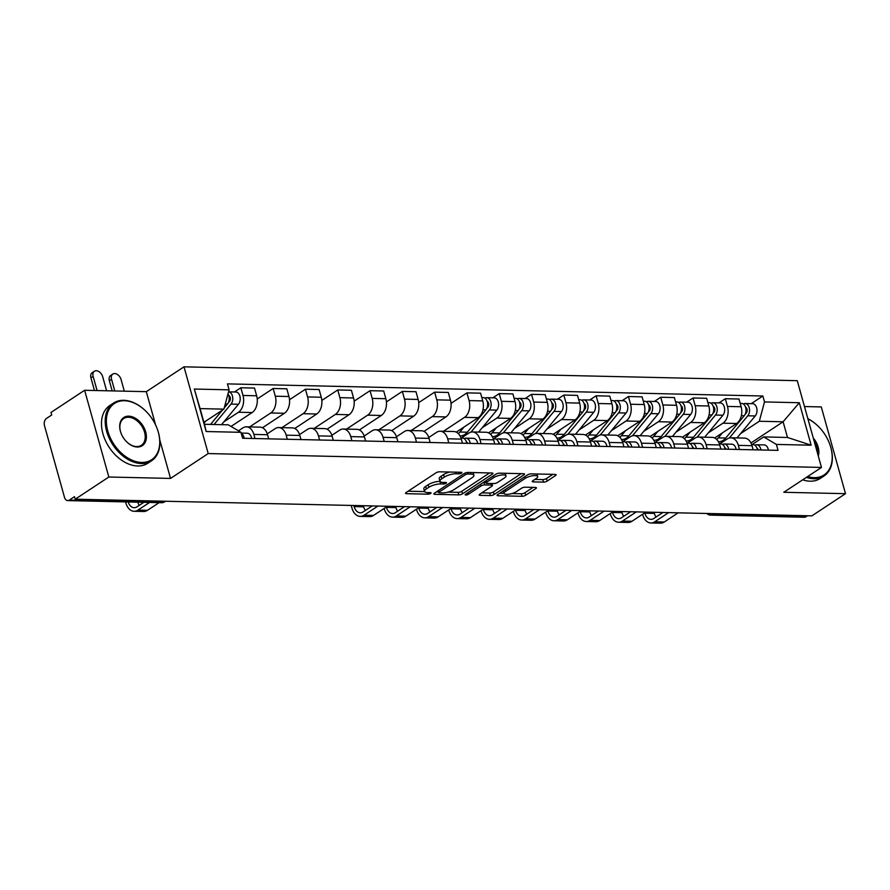 <?xml version="1.0" encoding="UTF-8"?>
<svg xmlns="http://www.w3.org/2000/svg" width="890" height="890" viewBox="0 0 890 890"><rect width="100%" height="100%" fill="white"/><g stroke="black" fill="none" stroke-linecap="round" stroke-linejoin="round"><path stroke-width="1.33" d="M461.498 473.091A1.902 0.59 164.4 0 0 461.899 472.546A1.902 0.59 164.4 0 0 461.231 472.29L439.638 471.8A2.715 0.846 164.4 0 0 435.955 472.857L406.096 492.537A2.715 0.846 164.4 0 0 405.517 493.316A2.715 0.846 164.4 0 0 406.474 493.683L428.068 494.173A1.902 0.59 164.4 0 0 430.649 493.438A1.902 0.59 164.4 0 0 431.06 492.893A1.902 0.59 164.4 0 0 430.382 492.637L427.589 492.57A8.678 2.715 164.4 0 1 424.541 491.414A8.678 2.715 164.4 0 1 426.399 488.922L428.88 487.286A8.678 2.715 164.4 0 1 440.695 483.938L443.487 483.993A1.902 0.59 164.4 0 0 446.068 483.259A1.902 0.59 164.4 0 0 446.48 482.725A1.902 0.59 164.4 0 0 445.812 482.469L443.02 482.402A8.678 2.715 164.4 0 1 439.96 481.234A8.678 2.715 164.4 0 1 441.818 478.753L444.31 477.118A8.678 2.715 164.4 0 1 456.114 473.758L458.917 473.825A1.902 0.59 164.4 0 0 461.498 473.091M543.479 482.124A2.715 0.846 164.4 0 0 547.172 481.078L555.549 475.56A2.715 0.846 164.4 0 0 556.128 474.782A2.715 0.846 164.4 0 0 555.171 474.415L531.197 473.869A2.715 0.846 164.4 0 0 527.503 474.926L497.655 494.606A2.715 0.846 164.4 0 0 497.076 495.385A2.715 0.846 164.4 0 0 498.022 495.752L522.007 496.297A2.715 0.846 164.4 0 0 525.701 495.241L535.813 488.577A2.715 0.846 164.4 0 0 536.392 487.798A2.715 0.846 164.4 0 0 535.435 487.431L525.178 487.197A2.715 0.846 164.4 0 0 521.484 488.254L516.467 491.558A7.253 2.27 164.4 0 1 508.969 494.195A7.253 2.27 164.4 0 1 504.04 493.383A7.253 2.27 164.4 0 1 505.598 491.313L525.245 478.353A7.253 2.27 164.4 0 1 532.754 475.716A7.253 2.27 164.4 0 1 537.671 476.517A7.253 2.27 164.4 0 1 536.125 478.598L532.843 480.756A2.715 0.846 164.4 0 0 532.264 481.534A2.715 0.846 164.4 0 0 533.221 481.902L543.479 482.124L542.778 479.599A2.715 0.846 164.4 0 0 546.471 478.553L552.812 474.359M155.628 425.008L146.316 391.667L84.617 390.276L108.836 477.018L170.535 478.42L208.215 453.566L821.481 467.428L783.801 492.281L845.5 493.672L811.88 515.855L75.216 499.201L74.515 496.665L69.275 500.124L163.07 502.238A5.529 3.76 56.6 0 0 164.695 501.804L165.551 501.237M108.836 477.018L75.216 499.201M492.348 474.125A2.715 0.846 164.4 0 0 492.926 473.358A2.715 0.846 164.4 0 0 491.97 472.991L467.995 472.445A2.715 0.846 164.4 0 0 464.302 473.491L434.454 493.182A2.715 0.846 164.4 0 0 433.864 493.961A2.715 0.846 164.4 0 0 434.821 494.317L458.806 494.862A2.715 0.846 164.4 0 0 462.489 493.817L492.348 474.125L492.025 472.991M499.59 473.157L523.576 473.703A2.715 0.846 164.4 0 1 524.533 474.07A2.715 0.846 164.4 0 1 523.943 474.837L494.095 494.529A2.715 0.846 164.4 0 1 490.401 495.574L480.144 495.341A2.715 0.846 164.4 0 1 479.187 494.985A2.715 0.846 164.4 0 1 479.766 494.206L491.87 486.218A2.715 0.846 164.4 0 0 492.459 485.451A2.715 0.846 164.4 0 0 491.503 485.083L484.694 484.928A2.715 0.846 164.4 0 0 481.001 485.973L468.396 494.284A1.902 0.59 164.4 0 1 466.438 494.974A1.902 0.59 164.4 0 1 465.147 494.762A1.902 0.59 164.4 0 1 465.548 494.228L495.897 474.203A2.715 0.846 164.4 0 1 499.59 473.157M84.617 390.276L50.997 412.448L51.709 414.985L46.469 418.434A5.529 3.66 -88.7 0 0 44.5 425.72L64.481 497.288A5.529 3.66 -88.7 0 0 67.74 500.592A5.529 3.66 -88.7 0 0 69.275 500.124M146.316 391.667L183.996 366.825L797.262 380.686L821.481 467.428M845.5 493.672L821.281 406.93L804.482 406.552M807.486 515.755L805.928 516.779A5.529 3.66 91.3 0 1 804.393 517.246L710.609 515.121A5.529 3.66 -88.7 0 0 712.145 514.654L805.928 516.779M238.431 430.827L242.848 427.912A12.716 8.422 91.3 0 1 246.385 426.833A12.716 8.422 91.3 0 1 253.861 434.42L255.018 438.536M231.033 426.455L252.126 412.548A12.716 8.422 -88.7 0 0 256.654 395.783L242.992 395.472A12.716 8.422 91.3 0 1 238.464 412.237L223.846 421.871M242.992 395.472L240.834 387.762L234.459 391.967M268.68 438.848L267.534 434.732A12.716 8.422 -88.7 0 0 260.047 427.144L246.385 426.833M256.654 395.783L254.507 388.073L240.834 387.762M267.256 433.853L275.144 428.646A12.716 8.422 91.3 0 1 278.681 427.567A12.716 8.422 91.3 0 1 286.168 435.154L287.314 439.271M257.232 398.976L273.13 388.496L275.288 396.206A12.716 8.422 91.3 0 1 270.76 412.971L249.623 426.911M300.976 439.582L299.83 435.466A12.716 8.422 -88.7 0 0 292.343 427.879L278.681 427.567M262.483 427.756L284.433 413.272A12.716 8.422 -88.7 0 0 288.95 396.517L286.803 388.797L273.13 388.496M299.552 434.576L307.439 429.38A12.716 8.422 91.3 0 1 310.977 428.301A12.716 8.422 91.3 0 1 318.464 435.889L319.61 440.005M289.528 399.71L305.437 389.219L307.584 396.94A12.716 8.422 91.3 0 1 303.067 413.694L281.919 427.645M333.272 440.305L332.126 436.189A12.716 8.422 -88.7 0 0 324.639 428.602L310.977 428.301M294.779 428.479L316.729 414.006A12.716 8.422 -88.7 0 0 321.257 397.24L319.098 389.531L305.437 389.219M331.848 435.31L339.735 430.104A12.716 8.422 91.3 0 1 343.273 429.024A12.716 8.422 91.3 0 1 350.76 436.612L351.906 440.728M321.824 400.444L337.733 389.954L339.891 397.663A12.716 8.422 91.3 0 1 335.363 414.428L314.214 428.368M365.579 441.04L364.422 436.923A12.716 8.422 -88.7 0 0 356.946 429.336L343.273 429.024M327.075 429.214L349.025 414.74A12.716 8.422 -88.7 0 0 353.553 397.975L351.394 390.265L337.733 389.954M364.155 436.044L372.042 430.838A12.716 8.422 91.3 0 1 375.58 429.759A12.716 8.422 91.3 0 1 383.056 437.346L384.213 441.462M354.131 401.168L370.029 390.688L372.187 398.397A12.716 8.422 91.3 0 1 367.659 415.152L346.522 429.102M397.875 441.774L396.729 437.657A12.716 8.422 -88.7 0 0 389.242 430.07L375.58 429.759M359.371 429.937L381.332 415.463A12.716 8.422 -88.7 0 0 385.848 398.709L383.701 390.988L370.029 390.688M396.451 436.768L404.338 431.572A12.716 8.422 91.3 0 1 407.876 430.493A12.716 8.422 91.3 0 1 415.363 438.069L416.509 442.197M386.427 401.902L402.336 391.411L404.483 399.132A12.716 8.422 91.3 0 1 399.955 415.886L378.817 429.837M430.17 442.497L429.024 438.381A12.716 8.422 -88.7 0 0 421.537 430.793L407.876 430.493M391.678 430.671L413.628 416.197A12.716 8.422 -88.7 0 0 418.144 399.432L415.997 391.722L402.336 391.411M428.746 437.502L436.634 432.295A12.716 8.422 91.3 0 1 440.172 431.216A12.716 8.422 91.3 0 1 447.659 438.803L448.805 442.92M418.723 402.636L434.632 392.145L436.779 399.855A12.716 8.422 91.3 0 1 432.262 416.62L411.113 430.56M462.466 443.231L461.32 439.115A12.716 8.422 -88.7 0 0 453.833 431.528L440.172 431.216M423.974 431.405L445.923 416.921A12.716 8.422 -88.7 0 0 450.451 400.166L448.293 392.457L434.632 392.145M461.309 438.058L468.93 433.03A12.716 8.422 91.3 0 1 472.468 431.95A12.716 8.422 91.3 0 1 479.955 439.538L481.101 443.654M451.03 403.359L466.927 392.879L469.086 400.589A12.716 8.422 91.3 0 1 464.558 417.343L443.409 431.294M494.773 443.965L493.616 439.849A12.716 8.422 -88.7 0 0 486.14 432.262L472.468 431.95M456.27 432.128L478.219 417.655A12.716 8.422 -88.7 0 0 482.747 400.901L480.589 393.18L466.927 392.879M493.605 438.792L501.237 433.753A12.716 8.422 91.3 0 1 504.775 432.685A12.716 8.422 91.3 0 1 512.251 440.261L513.408 444.388M492.849 397.808L499.223 393.603L501.382 401.323A12.716 8.422 91.3 0 1 496.854 418.078L482.235 427.723M527.069 444.689L525.923 440.572A12.716 8.422 -88.7 0 0 518.436 432.985L504.775 432.685M488.577 432.863L510.526 418.389A12.716 8.422 -88.7 0 0 515.043 401.624L512.896 393.914L499.223 393.603M525.901 439.515L533.533 434.487A12.716 8.422 91.3 0 1 537.071 433.408A12.716 8.422 91.3 0 1 544.558 440.995L545.703 445.111M525.156 398.542L531.53 394.337L533.677 402.046A12.716 8.422 91.3 0 1 529.149 418.812L514.542 428.446M559.365 445.423L558.219 441.307A12.716 8.422 -88.7 0 0 550.732 433.719L537.071 433.408M520.873 433.597L542.822 419.112A12.716 8.422 -88.7 0 0 547.339 402.358L545.192 394.648L531.53 394.337M558.208 440.25L565.829 435.221A12.716 8.422 91.3 0 1 569.366 434.142A12.716 8.422 91.3 0 1 576.854 441.729L577.999 445.846M557.452 399.265L563.826 395.06L565.973 402.781A12.716 8.422 91.3 0 1 561.457 419.535L546.838 429.18M591.661 446.157L590.515 442.03A12.716 8.422 -88.7 0 0 583.028 434.454L569.366 434.142M553.168 434.32L575.118 419.846A12.716 8.422 -88.7 0 0 579.646 403.092L577.488 395.371L563.826 395.06M590.504 440.984L598.136 435.944A12.716 8.422 91.3 0 1 601.662 434.876A12.716 8.422 91.3 0 1 609.149 442.452L610.295 446.58M589.747 399.999L596.122 395.794L598.28 403.504A12.716 8.422 91.3 0 1 593.752 420.269L579.134 429.915M623.968 446.88L622.811 442.764A12.716 8.422 -88.7 0 0 615.335 435.177L601.662 434.876M585.464 435.054L607.414 420.581A12.716 8.422 -88.7 0 0 611.942 403.815L609.784 396.106L596.122 395.794M622.8 441.707L630.431 436.678A12.716 8.422 91.3 0 1 633.969 435.599A12.716 8.422 91.3 0 1 641.445 443.187L642.602 447.303M622.043 400.734L628.418 396.528L630.576 404.238A12.716 8.422 91.3 0 1 626.048 421.003L611.43 430.638M656.264 447.614L655.118 443.498A12.716 8.422 -88.7 0 0 647.631 435.911L633.969 435.599M617.771 435.789L639.721 421.304A12.716 8.422 -88.7 0 0 644.238 404.55L642.091 396.84L628.418 396.528M655.096 442.441L662.727 437.413A12.716 8.422 91.3 0 1 666.265 436.334A12.716 8.422 91.3 0 1 673.752 443.921L674.898 448.037M654.35 401.457L660.725 397.252L662.872 404.972A12.716 8.422 91.3 0 1 658.355 421.726L643.737 431.372M688.56 448.349L687.414 444.221A12.716 8.422 -88.7 0 0 679.927 436.645L666.265 436.334M650.067 436.512L672.017 422.038A12.716 8.422 -88.7 0 0 676.534 405.284L674.386 397.563L660.725 397.252M687.403 443.164L695.023 438.136A12.716 8.422 91.3 0 1 698.561 437.057A12.716 8.422 91.3 0 1 706.048 444.644L707.194 448.76M686.646 402.191L693.021 397.986L695.168 405.695A12.716 8.422 91.3 0 1 690.651 422.461L676.033 432.095M720.867 449.072L719.71 444.955A12.716 8.422 -88.7 0 0 712.223 437.368L698.561 437.057M682.363 437.246L704.313 422.772A12.716 8.422 -88.7 0 0 708.841 406.007L706.682 398.297L693.021 397.986M719.698 443.899L727.33 438.87A12.716 8.422 91.3 0 1 730.857 437.791A12.716 8.422 91.3 0 1 738.344 445.378L739.49 449.495M718.942 402.925L725.317 398.72L727.475 406.43A12.716 8.422 91.3 0 1 722.947 423.195L708.329 432.829M753.163 449.806L752.006 445.69A12.716 8.422 -88.7 0 0 744.529 438.103L730.857 437.791M714.659 437.98L736.609 423.495A12.716 8.422 -88.7 0 0 741.136 406.741L738.978 399.02L725.317 398.72M203.91 422.316L223.891 409.144L200.083 408.599L204.455 424.285L228.263 424.819L240.968 432.318L242.625 438.258L778.038 450.362L776.38 444.422L763.676 436.923L787.494 437.468L783.111 421.782L759.303 421.248L740.625 433.564M240.968 432.318L206.18 431.528L194.32 389.041L229.097 389.831L223.891 409.144M759.303 421.248L764.51 401.935L762.852 395.994L227.44 383.89L229.097 389.831M764.51 401.935L799.298 402.725L811.157 445.211L776.38 444.422M208.215 453.566L183.996 366.825M170.535 478.42L159.755 439.805M750.971 442.975L783.111 421.782L799.298 402.725M751.994 444.633L763.676 436.923M751.238 403.648L762.852 395.994M206.18 431.528L204.455 424.285M194.32 389.041L200.083 408.599M787.494 437.468L811.157 445.211M449.695 472.034A8.678 2.715 164.4 0 0 443.598 474.581L444.31 477.118M439.96 481.234L439.26 478.709A8.678 2.715 164.4 0 1 441.117 476.228L443.598 474.581M424.541 491.414L423.829 488.877A8.678 2.715 164.4 0 1 425.687 486.396L428.179 484.761A8.678 2.715 164.4 0 1 439.983 481.401L440.027 481.401M408.121 491.202L424.608 491.58M448.037 492.103L458.094 492.337A2.715 0.846 164.4 0 0 461.788 491.291L489.611 472.935M436.478 491.847L438.514 491.892M467.906 474.025A1.902 0.59 164.4 0 0 465.325 474.759L439.115 492.048A1.902 0.59 164.4 0 0 438.714 492.582A1.902 0.59 164.4 0 0 439.382 492.838L442.33 492.904A8.678 2.715 164.4 0 0 454.134 489.556L472.045 477.741A8.678 2.715 164.4 0 0 473.903 475.26A8.678 2.715 164.4 0 0 470.855 474.092L467.906 474.025L467.473 472.468M473.903 475.26L473.202 472.735A8.678 2.715 164.4 0 0 473.135 472.557M521.217 473.647L493.394 492.003L494.095 494.529M481.79 492.871L489.7 493.049A2.715 0.846 164.4 0 0 493.394 492.003M485.896 482.447L483.982 482.402A2.715 0.846 164.4 0 0 483.448 482.425M504.441 477.941A7.253 2.27 164.4 0 0 505.987 475.861A7.253 2.27 164.4 0 0 501.07 475.06A7.253 2.27 164.4 0 0 493.561 477.685L486.641 482.258A2.715 0.846 164.4 0 0 486.062 483.036A2.715 0.846 164.4 0 0 487.019 483.392L493.828 483.548A2.715 0.846 164.4 0 0 497.51 482.502L504.441 477.941M505.286 473.335A7.253 2.27 164.4 0 0 505.275 473.291L505.987 475.861M534.868 479.421L542.778 479.599M511.884 493.55L521.295 493.761A2.715 0.846 164.4 0 0 524.989 492.715L533.077 487.375M499.679 493.271L504.04 493.372L503.34 490.857M112.185 390.899L109.348 380.731A6.352 4.328 -123.4 0 1 110.605 375.536L112.796 374.078A6.352 4.328 56.6 0 0 111.539 379.285L114.799 390.955M124.322 391.177L121.062 379.496A6.352 4.328 56.6 0 0 112.796 374.078M228.24 402.881L229.542 401.312A3.315 2.192 -88.7 0 0 230.343 398.041A3.315 2.192 -88.7 0 0 228.786 395.527M214.078 424.497L230.999 404.105A6.909 4.572 -88.7 0 0 232.579 396.628A6.909 4.572 -88.7 0 0 228.552 391.845L235.794 392.001A6.909 4.572 -88.7 0 1 240 396.64A6.909 4.572 -88.7 0 1 238.453 404.271L221.532 424.664M229.197 399.566L230.388 398.776M210.563 424.419L222.456 410.09M224.202 407.976L227.484 404.027A6.909 4.572 -88.7 0 0 228.018 393.847M204.11 423.039L205.679 421.148M94.462 390.499L90.947 377.894A6.352 4.328 -123.4 0 1 92.204 372.688L94.407 371.241A6.352 4.328 56.6 0 0 93.139 376.448L97.077 390.554M106.611 390.777L102.662 376.659A6.352 4.328 56.6 0 0 94.407 371.241M128.193 501.96A10.369 6.864 -88.7 0 0 134.156 507.689A10.369 6.864 -88.7 0 0 137.038 506.811L143.857 502.316M241.268 433.43A6.909 4.572 91.3 0 1 244.16 438.292M241.179 433.085L247.309 433.219A6.909 4.572 91.3 0 1 251.614 438.47M149.565 502.438L137.961 510.092A13.962 9.245 91.3 0 1 134.078 511.283A13.962 9.245 91.3 0 1 125.857 502.95L125.568 501.893M159.088 502.661L147.484 510.315A13.962 9.245 91.3 0 1 143.602 511.494L134.078 511.283M137.716 502.171A10.369 6.864 -88.7 0 0 139.285 505.331M141.666 462.444A33.72 22.962 56.6 0 0 157.697 430.17A33.72 22.962 56.6 0 0 144.058 409.489A33.72 22.962 56.6 0 0 124.433 400.734A33.72 22.962 56.6 0 0 107.79 431.016A33.72 22.962 56.6 0 0 141.666 462.444M157.741 430.315A34.554 23.529 -123.4 0 1 157.797 430.471A34.554 23.529 -123.4 0 1 151.567 460.764A34.554 23.529 -123.4 0 1 141.365 463.534A34.554 23.529 -123.4 0 1 109.214 438.258A34.554 23.529 -123.4 0 1 113.52 403.081A34.554 23.529 -123.4 0 1 123.71 400.311A34.554 23.529 -123.4 0 1 143.824 409.278A34.554 23.529 -123.4 0 1 143.935 409.378M137.349 447.014A16.866 11.481 -123.4 0 1 127.537 442.642A16.866 11.481 -123.4 0 1 120.717 432.295A16.866 11.481 -123.4 0 1 128.739 416.164A16.866 11.481 -123.4 0 1 145.671 431.873A16.866 11.481 -123.4 0 1 137.349 447.014M127.426 442.53A16.031 10.914 56.6 0 0 136.637 446.591A16.031 10.914 56.6 0 0 141.365 445.3A16.031 10.914 56.6 0 0 143.368 428.98A16.031 10.914 56.6 0 0 128.449 417.254A16.031 10.914 56.6 0 0 123.71 418.545A16.031 10.914 56.6 0 0 120.773 432.451M151.567 460.764L147.84 463.212A34.554 23.529 -123.4 0 1 137.65 465.982A34.554 23.529 -123.4 0 1 105.498 440.717A34.554 23.529 -123.4 0 1 109.804 405.529L113.52 403.081M807.653 476.551A33.72 22.962 56.6 0 0 814.139 477.652A33.72 22.962 56.6 0 0 830.17 445.378A33.72 22.962 56.6 0 0 816.531 424.697A33.72 22.962 56.6 0 0 807.909 418.834M807.864 418.678A34.554 23.529 -123.4 0 1 816.297 424.486A34.554 23.529 -123.4 0 1 816.419 424.586M830.225 445.523A34.554 23.529 -123.4 0 1 830.27 445.668A34.554 23.529 -123.4 0 1 824.04 475.972A34.554 23.529 -123.4 0 1 813.838 478.742A34.554 23.529 -123.4 0 1 806.407 477.374M824.04 475.972L820.324 478.42A34.554 23.529 -123.4 0 1 810.123 481.19A34.554 23.529 -123.4 0 1 802.691 479.821M813.271 438.025A16.866 11.481 -123.4 0 1 818.288 456.025M817.621 453.622A16.031 10.914 56.6 0 0 814.127 441.117M460.987 438.047L462.422 438.08A6.909 4.572 91.3 0 1 466.738 443.331M353.842 505.498L354.153 506.61A10.369 6.864 -88.7 0 0 360.25 512.796A10.369 6.864 -88.7 0 0 363.131 511.917L372.243 505.909M466.393 441.863A3.315 2.192 91.3 0 1 467.684 443.353M467.606 443.164L466.872 443.331M463.957 438.514L465.203 438.236A6.909 4.572 91.3 0 1 465.948 438.158A6.909 4.572 91.3 0 1 470.254 443.409M465.948 438.158L473.402 438.336A6.909 4.572 91.3 0 1 477.707 443.576M377.95 506.043L364.055 515.21A13.962 9.245 91.3 0 1 360.172 516.389A13.962 9.245 91.3 0 1 351.951 508.068L351.216 505.431M387.473 506.254L373.578 515.421A13.962 9.245 91.3 0 1 369.695 516.612L360.172 516.389M363.365 505.709L363.676 506.833A10.369 6.864 -88.7 0 0 365.378 510.437M486.63 408.721L487.931 407.153A3.315 2.192 -88.7 0 0 488.732 403.882A3.315 2.192 -88.7 0 0 487.175 401.368M461.977 435.722A16.587 10.98 -88.7 0 0 463.734 435.978A16.587 10.98 -88.7 0 0 464.491 435.955M470.999 432.106L489.389 409.945A6.909 4.572 -88.7 0 0 490.935 402.313A6.909 4.572 -88.7 0 0 486.73 397.674A6.909 4.572 -88.7 0 0 484.961 398.164M478.609 432.084L496.843 410.112A6.909 4.572 -88.7 0 0 498.389 402.491A6.909 4.572 -88.7 0 0 494.184 397.841L486.73 397.674M487.587 405.406L488.777 404.616M460.008 435.9L460.208 435.9A16.587 10.98 -88.7 0 0 467.339 432.195L485.873 409.867A6.909 4.572 -88.7 0 0 487.409 402.236A6.909 4.572 -88.7 0 0 483.214 397.585L481.813 397.563M458.317 433.619A16.587 10.98 -88.7 0 0 459.885 432.028L464.068 426.989M518.926 409.456L520.227 407.887A3.315 2.192 -88.7 0 0 521.028 404.616A3.315 2.192 -88.7 0 0 519.482 402.102M494.273 436.456A16.587 10.98 -88.7 0 0 496.03 436.712A16.587 10.98 -88.7 0 0 496.798 436.69M503.295 432.84L521.696 410.679A6.909 4.572 -88.7 0 0 523.231 403.048A6.909 4.572 -88.7 0 0 519.037 398.397A6.909 4.572 -88.7 0 0 517.257 398.887M510.916 432.818L529.149 410.846A6.909 4.572 -88.7 0 0 530.685 403.214A6.909 4.572 -88.7 0 0 526.491 398.564L519.037 398.397M519.882 406.14L521.073 405.351M492.303 436.623L492.515 436.634A16.587 10.98 -88.7 0 0 499.646 432.929L518.169 410.59A6.909 4.572 -88.7 0 0 519.716 402.97A6.909 4.572 -88.7 0 0 515.51 398.32L514.109 398.286M490.613 434.353A16.587 10.98 -88.7 0 0 492.192 432.763L496.364 427.723M551.221 410.19L552.523 408.61A3.315 2.192 -88.7 0 0 553.335 405.339A3.315 2.192 -88.7 0 0 551.778 402.836M526.58 437.19A16.587 10.98 -88.7 0 0 528.326 437.435A16.587 10.98 -88.7 0 0 529.094 437.413M535.602 433.575L553.992 411.403A6.909 4.572 -88.7 0 0 555.527 403.782A6.909 4.572 -88.7 0 0 551.333 399.132A6.909 4.572 -88.7 0 0 549.564 399.621M543.212 433.552L561.445 411.569A6.909 4.572 -88.7 0 0 562.981 403.949A6.909 4.572 -88.7 0 0 558.787 399.299L551.333 399.132M552.178 406.864L553.369 406.085M524.611 437.357L524.811 437.357A16.587 10.98 -88.7 0 0 531.942 433.664L550.465 411.325A6.909 4.572 -88.7 0 0 552.011 403.704A6.909 4.572 -88.7 0 0 547.817 399.054L546.416 399.02M522.908 435.077A16.587 10.98 -88.7 0 0 524.488 433.486L528.671 428.446M583.517 410.913L584.83 409.344A3.315 2.192 -88.7 0 0 585.631 406.074A3.315 2.192 -88.7 0 0 584.074 403.559M558.875 437.913A16.587 10.98 -88.7 0 0 560.633 438.169A16.587 10.98 -88.7 0 0 561.39 438.147M567.898 434.298L586.288 412.137A6.909 4.572 -88.7 0 0 587.823 404.505A6.909 4.572 -88.7 0 0 583.629 399.866A6.909 4.572 -88.7 0 0 581.86 400.355M575.507 434.276L593.741 412.304A6.909 4.572 -88.7 0 0 595.277 404.683A6.909 4.572 -88.7 0 0 591.082 400.033L583.629 399.866M584.485 407.598L585.676 406.808M556.906 438.08L557.107 438.091A16.587 10.98 -88.7 0 0 564.238 434.387L582.772 412.059A6.909 4.572 -88.7 0 0 584.307 404.427A6.909 4.572 -88.7 0 0 580.113 399.777L578.711 399.755M555.215 435.811A16.587 10.98 -88.7 0 0 556.784 434.22L560.967 429.18M615.824 411.647L617.126 410.079A3.315 2.192 -88.7 0 0 617.927 406.808A3.315 2.192 -88.7 0 0 616.37 404.294M591.171 438.648A16.587 10.98 -88.7 0 0 592.929 438.904A16.587 10.98 -88.7 0 0 593.686 438.881M600.194 435.032L618.583 412.871A6.909 4.572 -88.7 0 0 620.13 405.239A6.909 4.572 -88.7 0 0 615.924 400.589A6.909 4.572 -88.7 0 0 614.156 401.079M607.803 435.01L626.037 413.038A6.909 4.572 -88.7 0 0 627.584 405.406A6.909 4.572 -88.7 0 0 623.378 400.756L615.924 400.589M616.781 408.321L617.971 407.542M589.202 438.815L589.402 438.815A16.587 10.98 -88.7 0 0 596.534 435.121L615.068 412.782A6.909 4.572 -88.7 0 0 616.603 405.161A6.909 4.572 -88.7 0 0 612.409 400.511L611.007 400.478M587.511 436.545A16.587 10.98 -88.7 0 0 589.08 434.954L593.263 429.915M648.12 412.382L649.422 410.802A3.315 2.192 -88.7 0 0 650.223 407.531A3.315 2.192 -88.7 0 0 648.677 405.028M623.467 439.371A16.587 10.98 -88.7 0 0 625.225 439.627A16.587 10.98 -88.7 0 0 625.993 439.604M632.49 435.766L650.89 413.594A6.909 4.572 -88.7 0 0 652.426 405.974A6.909 4.572 -88.7 0 0 648.231 401.323A6.909 4.572 -88.7 0 0 646.452 401.813M640.11 435.744L658.344 413.761A6.909 4.572 -88.7 0 0 659.879 406.14A6.909 4.572 -88.7 0 0 655.685 401.49L648.231 401.323M649.077 409.055L650.267 408.276M621.498 439.549L621.71 439.549A16.587 10.98 -88.7 0 0 628.841 435.855L647.364 413.516A6.909 4.572 -88.7 0 0 648.91 405.896A6.909 4.572 -88.7 0 0 644.705 401.245L643.303 401.212M619.807 437.268A16.587 10.98 -88.7 0 0 621.387 435.677L625.57 430.638M680.416 413.105L681.718 411.536A3.315 2.192 -88.7 0 0 682.53 408.265A3.315 2.192 -88.7 0 0 680.972 405.751M655.774 440.105A16.587 10.98 -88.7 0 0 657.521 440.361A16.587 10.98 -88.7 0 0 658.289 440.339M664.797 436.489L683.186 414.328A6.909 4.572 -88.7 0 0 684.721 406.697A6.909 4.572 -88.7 0 0 680.527 402.046A6.909 4.572 -88.7 0 0 678.759 402.547M672.406 436.467L690.64 414.495A6.909 4.572 -88.7 0 0 692.175 406.864A6.909 4.572 -88.7 0 0 687.981 402.224L680.527 402.046M681.373 409.789L682.563 409M653.805 440.272L654.005 440.283A16.587 10.98 -88.7 0 0 661.136 436.578L679.66 414.251A6.909 4.572 -88.7 0 0 681.206 406.619A6.909 4.572 -88.7 0 0 677.012 401.969L675.61 401.935M652.103 438.002A16.587 10.98 -88.7 0 0 653.683 436.411L657.866 431.372M712.712 413.839L714.025 412.27A3.315 2.192 -88.7 0 0 714.826 408.988A3.315 2.192 -88.7 0 0 713.268 406.485M688.07 440.839A16.587 10.98 -88.7 0 0 689.828 441.095A16.587 10.98 -88.7 0 0 690.584 441.073M697.093 437.224L715.482 415.051A6.909 4.572 -88.7 0 0 717.029 407.431A6.909 4.572 -88.7 0 0 712.823 402.781A6.909 4.572 -88.7 0 0 711.054 403.27M704.702 437.201L722.936 415.23A6.909 4.572 -88.7 0 0 724.471 407.598A6.909 4.572 -88.7 0 0 720.277 402.947L712.823 402.781M713.68 410.512L714.87 409.734M686.101 441.006L686.301 441.006A16.587 10.98 -88.7 0 0 693.432 437.313L711.967 414.974A6.909 4.572 -88.7 0 0 713.502 407.353A6.909 4.572 -88.7 0 0 709.308 402.703L707.906 402.669M684.41 438.737A16.587 10.98 -88.7 0 0 685.979 437.146L690.162 432.106M745.019 414.562L746.321 412.993A3.315 2.192 -88.7 0 0 747.122 409.723A3.315 2.192 -88.7 0 0 745.564 407.208M720.366 441.562A16.587 10.98 -88.7 0 0 722.124 441.818A16.587 10.98 -88.7 0 0 722.88 441.796M729.388 437.958L747.778 415.786A6.909 4.572 -88.7 0 0 749.324 408.165A6.909 4.572 -88.7 0 0 745.119 403.515A6.909 4.572 -88.7 0 0 743.35 404.004M736.998 437.936L755.232 415.953A6.909 4.572 -88.7 0 0 756.778 408.332A6.909 4.572 -88.7 0 0 752.573 403.682L745.119 403.515M745.976 411.247L747.166 410.457M718.397 441.74L718.597 441.74A16.587 10.98 -88.7 0 0 725.728 438.036L744.263 415.708A6.909 4.572 -88.7 0 0 745.798 408.076A6.909 4.572 -88.7 0 0 741.604 403.437L740.202 403.404M716.706 439.46A16.587 10.98 -88.7 0 0 718.274 437.869L722.457 432.829M493.282 438.781L494.729 438.815A6.909 4.572 91.3 0 1 499.034 444.054M386.349 507L386.449 507.345A10.369 6.864 -88.7 0 0 392.546 513.53A10.369 6.864 -88.7 0 0 395.427 512.651L404.538 506.644M498.689 442.597A3.315 2.192 91.3 0 1 499.991 444.077M499.913 443.899L499.179 444.066M496.253 439.248L497.499 438.97A6.909 4.572 91.3 0 1 498.244 438.892A6.909 4.572 91.3 0 1 502.55 444.143M498.244 438.892L505.698 439.059A6.909 4.572 91.3 0 1 510.003 444.31M410.245 506.766L396.35 515.933A13.962 9.245 91.3 0 1 392.468 517.123A13.962 9.245 91.3 0 1 384.246 508.791L384.157 508.446M419.769 506.989L405.873 516.155A13.962 9.245 91.3 0 1 401.991 517.335L392.468 517.123M395.661 506.443L395.972 507.556A10.369 6.864 -88.7 0 0 397.674 511.172M525.578 439.515L527.025 439.549A6.909 4.572 91.3 0 1 531.33 444.789M418.645 507.723L418.745 508.079A10.369 6.864 -88.7 0 0 424.853 514.264A10.369 6.864 -88.7 0 0 427.734 513.385L436.845 507.378M530.985 443.32A3.315 2.192 91.3 0 1 532.287 444.811M532.209 444.622L531.475 444.789M528.549 439.983L529.795 439.693A6.909 4.572 91.3 0 1 530.54 439.627A6.909 4.572 91.3 0 1 534.846 444.867M530.54 439.627L537.994 439.793A6.909 4.572 91.3 0 1 542.299 445.033M442.553 507.5L428.646 516.667A13.962 9.245 91.3 0 1 424.764 517.846A13.962 9.245 91.3 0 1 416.553 509.525L416.453 509.18M452.076 507.712L438.169 516.879A13.962 9.245 91.3 0 1 434.287 518.069L424.764 517.846M427.957 507.167L428.268 508.29A10.369 6.864 -88.7 0 0 429.981 511.895M557.885 440.239L559.321 440.272A6.909 4.572 91.3 0 1 563.626 445.523M450.952 508.457L451.041 508.802A10.369 6.864 -88.7 0 0 457.149 514.987A10.369 6.864 -88.7 0 0 460.03 514.109L469.141 508.101M563.292 444.054A3.315 2.192 91.3 0 1 564.583 445.545M564.505 445.356L563.77 445.523M560.845 440.706L562.091 440.428A6.909 4.572 91.3 0 1 562.836 440.35A6.909 4.572 91.3 0 1 567.153 445.601M562.836 440.35L570.29 440.517A6.909 4.572 91.3 0 1 574.606 445.768M474.848 508.234L460.942 517.402A13.962 9.245 91.3 0 1 457.071 518.581A13.962 9.245 91.3 0 1 448.849 510.259L448.749 509.903M484.371 508.446L470.476 517.613A13.962 9.245 91.3 0 1 466.594 518.792L457.071 518.581M460.252 507.901L460.564 509.024A10.369 6.864 -88.7 0 0 462.277 512.629M590.181 440.973L591.616 441.006A6.909 4.572 91.3 0 1 595.933 446.246M483.248 509.191L483.348 509.536A10.369 6.864 -88.7 0 0 489.444 515.722A10.369 6.864 -88.7 0 0 492.326 514.843L501.437 508.835M595.588 444.789A3.315 2.192 91.3 0 1 596.879 446.268M596.812 446.09L596.066 446.257M593.152 441.44L594.398 441.162A6.909 4.572 91.3 0 1 595.143 441.084A6.909 4.572 91.3 0 1 599.448 446.324M595.143 441.084L602.597 441.251A6.909 4.572 91.3 0 1 606.902 446.502M507.144 508.958L493.249 518.125A13.962 9.245 91.3 0 1 489.367 519.315A13.962 9.245 91.3 0 1 481.145 510.982L481.045 510.638M516.667 509.18L502.772 518.347A13.962 9.245 91.3 0 1 498.889 519.526L489.367 519.315M492.559 508.635L492.871 509.748A10.369 6.864 -88.7 0 0 494.573 513.363M622.477 441.707L623.923 441.729A6.909 4.572 91.3 0 1 628.229 446.98M515.544 509.914L515.644 510.27A10.369 6.864 -88.7 0 0 521.74 516.456A10.369 6.864 -88.7 0 0 524.622 515.577L533.733 509.558M627.884 445.512A3.315 2.192 91.3 0 1 629.185 447.003M629.108 446.813L628.373 446.98M625.448 442.174L626.694 441.885A6.909 4.572 91.3 0 1 627.439 441.818A6.909 4.572 91.3 0 1 631.744 447.058M627.439 441.818L634.893 441.985A6.909 4.572 91.3 0 1 639.198 447.225M539.44 509.692L525.545 518.859A13.962 9.245 91.3 0 1 521.662 520.038A13.962 9.245 91.3 0 1 513.441 511.717L513.352 511.372M548.963 509.903L535.068 519.07A13.962 9.245 91.3 0 1 531.185 520.261L521.662 520.038M524.855 509.358L525.167 510.482A10.369 6.864 -88.7 0 0 526.869 514.086M654.773 442.43L656.219 442.464A6.909 4.572 91.3 0 1 660.525 447.715M547.84 510.649L547.94 510.994A10.369 6.864 -88.7 0 0 554.047 517.179A10.369 6.864 -88.7 0 0 556.929 516.3L566.04 510.293M660.18 446.246A3.315 2.192 91.3 0 1 661.481 447.737M661.404 447.548L660.669 447.715M657.743 442.897L658.989 442.619A6.909 4.572 91.3 0 1 659.735 442.541A6.909 4.572 91.3 0 1 664.04 447.792M659.735 442.541L667.189 442.708A6.909 4.572 91.3 0 1 671.494 447.959M571.747 510.426L557.841 519.593A13.962 9.245 91.3 0 1 553.958 520.772A13.962 9.245 91.3 0 1 545.748 512.451L545.648 512.095M581.27 510.638L567.364 519.805A13.962 9.245 91.3 0 1 563.481 520.984L553.958 520.772M557.151 510.092L557.463 511.216A10.369 6.864 -88.7 0 0 559.176 514.821M687.08 443.164L688.515 443.198A6.909 4.572 91.3 0 1 692.821 448.438M580.147 511.383L580.236 511.728A10.369 6.864 -88.7 0 0 586.343 517.913A10.369 6.864 -88.7 0 0 589.225 517.034L598.336 511.027M692.487 446.98A3.315 2.192 91.3 0 1 693.777 448.46M693.699 448.282L692.965 448.449M690.039 443.632L691.285 443.353A6.909 4.572 91.3 0 1 692.042 443.276A6.909 4.572 91.3 0 1 696.347 448.516M692.042 443.276L699.484 443.443A6.909 4.572 91.3 0 1 703.801 448.694M604.043 511.149L590.137 520.316A13.962 9.245 91.3 0 1 586.265 521.507A13.962 9.245 91.3 0 1 578.044 513.174L577.944 512.829M613.566 511.372L599.671 520.539A13.962 9.245 91.3 0 1 595.788 521.718L586.265 521.507M589.447 510.827L589.77 511.939A10.369 6.864 -88.7 0 0 591.472 515.555M719.376 443.888L720.811 443.921A6.909 4.572 91.3 0 1 725.127 449.172M612.442 512.106L612.543 512.462A10.369 6.864 -88.7 0 0 618.639 518.636A10.369 6.864 -88.7 0 0 621.52 517.758L630.632 511.75M724.783 447.703A3.315 2.192 91.3 0 1 726.073 449.194M726.006 449.005L725.261 449.172M722.346 444.366L723.592 444.077A6.909 4.572 91.3 0 1 724.338 444.01A6.909 4.572 91.3 0 1 728.643 449.25M724.338 444.01L731.791 444.177A6.909 4.572 91.3 0 1 736.097 449.417M636.339 511.884L622.444 521.051A13.962 9.245 91.3 0 1 618.561 522.23A13.962 9.245 91.3 0 1 610.34 513.908L610.251 513.563M645.862 512.095L631.967 521.262A13.962 9.245 91.3 0 1 628.084 522.452L618.561 522.23M621.754 511.55L622.066 512.673A10.369 6.864 -88.7 0 0 623.768 516.278M751.672 444.622L753.118 444.655A6.909 4.572 91.3 0 1 757.423 449.906M644.738 512.84L644.838 513.185A10.369 6.864 -88.7 0 0 650.935 519.371A10.369 6.864 -88.7 0 0 653.816 518.492L662.928 512.484M757.078 448.438A3.315 2.192 91.3 0 1 758.38 449.917M758.302 449.739L757.568 449.906M754.642 445.089L755.888 444.811A6.909 4.572 91.3 0 1 756.634 444.733A6.909 4.572 91.3 0 1 760.939 449.984M756.634 444.733L764.087 444.9A6.909 4.572 91.3 0 1 768.393 450.151M668.635 512.618L654.74 521.785A13.962 9.245 91.3 0 1 650.857 522.964A13.962 9.245 91.3 0 1 642.647 514.631L642.547 514.287M678.158 512.829L664.263 521.996A13.962 9.245 91.3 0 1 660.38 523.175L650.857 522.964M654.05 512.284L654.361 513.408A10.369 6.864 -88.7 0 0 656.064 517.012M708.841 406.007L695.168 405.695M676.534 405.284L662.872 404.972M644.238 404.55L630.576 404.238M611.942 403.815L598.28 403.504M579.646 403.092L565.973 402.781M547.339 402.358L533.677 402.046M515.043 401.624L501.382 401.323M482.747 400.901L469.086 400.589M450.451 400.166L436.779 399.855M418.144 399.432L404.483 399.132M385.848 398.709L372.187 398.397M353.553 397.975L339.891 397.663M321.257 397.24L307.584 396.94M288.95 396.517L275.288 396.206M741.136 406.741L727.475 406.43M736.609 423.495L722.947 423.195M704.313 422.772L690.651 422.461M719.71 444.955L706.048 444.644M672.017 422.038L658.355 421.726M687.414 444.221L673.752 443.921M639.721 421.304L626.048 421.003M655.118 443.498L641.445 443.187M607.414 420.581L593.752 420.269M622.811 442.764L609.149 442.452M575.118 419.846L561.457 419.535M590.515 442.03L576.854 441.729M542.822 419.112L529.149 418.812M558.219 441.307L544.558 440.995M510.526 418.389L496.854 418.078M525.923 440.572L512.251 440.261M478.219 417.655L464.558 417.343M493.616 439.849L479.955 439.538M445.923 416.921L432.262 416.62M461.32 439.115L447.659 438.803M413.628 416.197L399.955 415.886M429.024 438.381L415.363 438.069M381.332 415.463L367.659 415.152M396.729 437.657L383.056 437.346M349.025 414.74L335.363 414.428M364.422 436.923L350.76 436.612M316.729 414.006L303.067 413.694M332.126 436.189L318.464 435.889M284.433 413.272L270.76 412.971M299.83 435.466L286.168 435.154M252.126 412.548L238.464 412.237M267.534 434.732L253.861 434.42M752.006 445.69L738.344 445.378M164.617 501.215L163.07 502.238A5.529 3.66 -88.7 0 1 161.524 502.705A5.529 5.529 0 0 0 164.695 501.804M713.702 513.63L712.145 514.654A5.529 3.76 56.6 0 1 709.297 513.53M455.669 472.167L456.114 473.758M441.117 476.228L441.818 478.753M443.042 482.402L443.487 483.993M439.983 481.401L440.695 483.938M428.179 484.761L428.88 487.286M425.687 486.396L426.399 488.922M427.623 492.57L428.068 494.173M406.14 492.515L406.474 493.683M458.472 472.234L458.917 473.825M461.788 491.291L462.489 493.817M458.094 492.337L458.806 494.862M434.498 493.149L434.821 494.317M464.88 473.168L465.325 474.759M438.659 490.401L439.115 492.048M470.409 472.501L470.855 474.092M523.632 473.703L523.943 474.837M489.7 493.049L490.401 495.574M479.81 494.173L480.144 495.341M491.058 483.493L491.503 485.083M483.982 482.402L484.694 484.928M480.544 484.338L481.001 485.973M467.94 492.648L468.396 494.284M493.105 476.05L493.561 477.685M486.185 480.622L486.641 482.258M532.899 480.722L533.221 481.902M524.788 476.706L525.245 478.353M505.142 489.678L505.598 491.313M535.491 487.431L535.813 488.577M524.989 492.715L525.701 495.241M521.295 493.761L522.007 496.297M497.699 494.584L498.022 495.752M555.226 474.415L555.549 475.56M546.471 478.553L547.172 481.078M111.539 379.285L109.348 380.731M230.999 404.105L238.453 404.271M225.281 403.971L227.484 404.027M93.139 376.448L90.947 377.894M147.484 510.315L137.961 510.092M373.578 515.421L364.055 515.21M363.676 506.833L354.153 506.61M489.389 409.945L496.843 410.112M459.885 432.028L467.339 432.195M482.97 409.801L485.873 409.867M521.696 410.679L529.149 410.846M492.192 432.763L499.646 432.929M515.266 410.535L518.169 410.59M553.992 411.403L561.445 411.569M524.488 433.486L531.942 433.664M547.561 411.258L550.465 411.325M586.288 412.137L593.741 412.304M556.784 434.22L564.238 434.387M579.868 411.992L582.772 412.059M618.583 412.871L626.037 413.038M589.08 434.954L596.534 435.121M612.164 412.715L615.068 412.782M650.89 413.594L658.344 413.761M621.387 435.677L628.841 435.855M644.46 413.45L647.364 413.516M683.186 414.328L690.64 414.495M653.683 436.411L661.136 436.578M676.756 414.184L679.66 414.251M715.482 415.051L722.936 415.23M685.979 437.146L693.432 437.313M709.063 414.907L711.967 414.974M747.778 415.786L755.232 415.953M718.274 437.869L725.728 438.036M741.359 415.641L744.263 415.708M405.873 516.155L396.35 515.933M395.972 507.556L386.449 507.345M438.169 516.879L428.646 516.667M428.268 508.29L418.745 508.079M470.476 517.613L460.942 517.402M460.564 509.024L451.041 508.802M502.772 518.347L493.249 518.125M492.871 509.748L483.348 509.536M535.068 519.07L525.545 518.859M525.167 510.482L515.644 510.27M567.364 519.805L557.841 519.593M557.463 511.216L547.94 510.994M599.671 520.539L590.137 520.316M589.77 511.939L580.236 511.728M631.967 521.262L622.444 521.051M622.066 512.673L612.543 512.462M664.263 521.996L654.74 521.785M654.361 513.408L644.838 513.185M706.794 513.474A5.529 5.529 0 0 0 710.609 515.121M161.524 502.705L67.74 500.592M438.192 490.713L438.714 492.582M491.914 483.504L492.459 485.451M485.506 481.067L486.062 483.036M536.97 474.003L537.671 476.517M463.734 435.978L464.435 436M496.03 436.712L496.731 436.723M528.326 437.435L529.038 437.457M560.633 438.169L561.334 438.18M592.929 438.904L593.63 438.915M625.225 439.627L625.926 439.649M657.521 440.361L658.233 440.372M689.828 441.095L690.529 441.106M722.124 441.818L722.825 441.841"/></g></svg>
